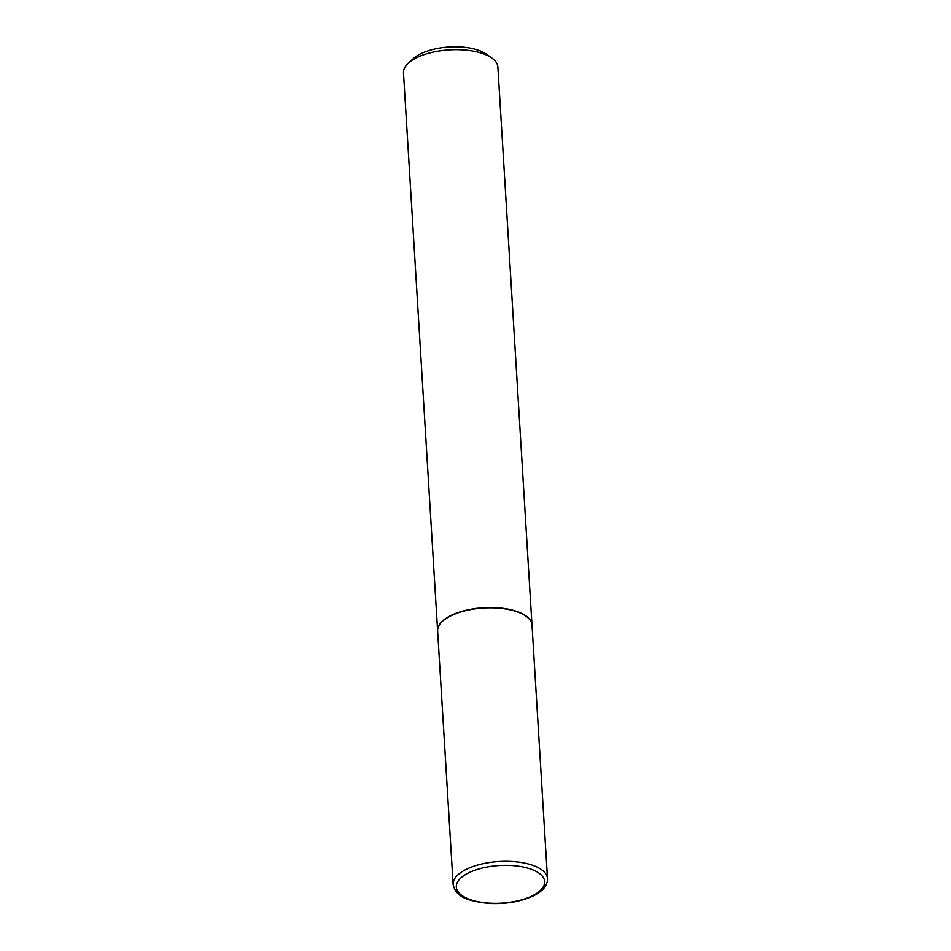 <?xml version="1.0" encoding="UTF-8"?>
<svg xmlns="http://www.w3.org/2000/svg" width="951" height="951" viewBox="0 0 951 951"><rect width="100%" height="100%" fill="white"/><g stroke="black" fill="none" stroke-linecap="round" stroke-linejoin="round"><path stroke-width="1.43" d="M437.626 631.024A47.277 20.126 -3.5 0 1 450.691 615.915A47.277 20.126 -3.5 0 1 501.819 608.485A47.277 20.126 -3.5 0 1 532.013 625.247L547.514 878.712A47.277 20.126 -3.5 0 0 517.32 861.939A47.277 20.126 -3.5 0 0 466.192 869.369A47.277 20.126 -3.5 0 0 453.128 884.478L437.626 631.024M437.626 630.893A47.277 20.126 -3.5 0 1 437.615 630.751A47.277 20.126 -3.5 0 1 465.681 610.387A47.277 20.126 -3.5 0 1 517.415 611.659A47.277 20.126 -3.5 0 1 531.989 624.973A47.277 20.126 -3.5 0 1 532.001 625.116M437.615 630.751L403.486 72.87A47.277 20.126 -3.5 0 1 408.466 63.075A47.277 20.126 -3.5 0 1 483.298 53.779A47.277 20.126 -3.5 0 1 491.738 57.987A47.277 20.126 -3.5 0 1 497.872 67.093L531.989 624.973M408.466 63.075L413.53 58.498A41.226 17.558 -3.5 0 1 478.793 50.391A41.226 17.558 -3.5 0 1 486.151 54.052L491.738 57.987M532.429 895.771A44.257 18.842 -3.5 0 1 469.96 899.503A44.257 18.842 -3.5 0 1 468.546 872.887A44.257 18.842 -3.5 0 1 531.015 869.166A44.257 18.842 -3.5 0 1 532.429 895.771M453.128 884.478C456.064 898.136 469.711 901.013 487.792 903.355C505.266 904.365 520.542 901.833 533.606 895.747C543.021 891.004 547.657 885.322 547.514 878.712"/></g></svg>
